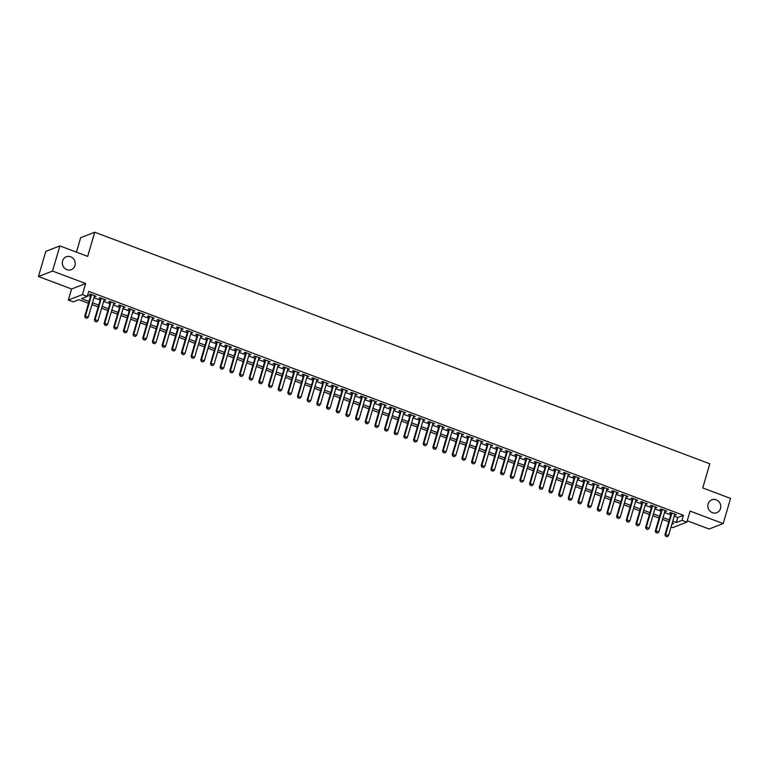 <?xml version="1.0" encoding="UTF-8"?>
<svg xmlns="http://www.w3.org/2000/svg" width="769" height="769" viewBox="0 0 769 769"><rect width="100%" height="100%" fill="white"/><g stroke="black" fill="none" stroke-linecap="round" stroke-linejoin="round"><path stroke-width="1.15" d="M74.968 265.555A6.911 6.402 -111.2 0 1 71.277 269.669A6.911 6.402 -111.2 0 1 64.442 268.054A6.911 6.402 -111.2 0 1 62.597 260.893A6.911 6.402 -111.2 0 1 66.288 256.779A6.911 6.402 -111.2 0 1 73.122 258.394A6.911 6.402 -111.2 0 1 74.968 265.555M720.486 508.588A6.911 6.402 -111.2 0 1 716.795 512.702A6.911 6.402 -111.2 0 1 709.96 511.087A6.911 6.402 -111.2 0 1 708.114 503.926A6.911 6.402 -111.2 0 1 711.806 499.812A6.911 6.402 -111.2 0 1 718.64 501.417A6.911 6.402 -111.2 0 1 720.486 508.588M88.512 303.294L78.88 299.67L73.17 301.871L68.335 300.054L82.418 294.604L87.253 296.43L81.543 298.632L89.05 301.458M71.575 288.99L85.657 283.54L52.532 271.072L59.886 245.917L45.804 251.367L38.45 276.513L71.575 288.99L68.335 300.054M76.439 252.145L80.668 237.679L94.75 232.228L709.806 463.794L702.751 487.94L730.55 498.408L723.196 523.564L690.072 511.097L686.832 522.161L672.75 527.611L671.058 526.976M687.236 520.776L709.114 529.014L723.196 523.564M52.532 271.072L38.45 276.513M94.376 296.353L96.115 296.286L90.319 294.104L89.367 294.469L90.925 295.056M104.046 299.997L105.795 299.929L99.989 297.747L99.038 298.112L100.595 298.699M113.716 303.64L115.465 303.572L109.659 301.381L108.708 301.756L110.265 302.342M123.386 307.273L125.136 307.206L119.33 305.024L118.378 305.389L119.935 305.975M133.056 310.916L134.806 310.849L129 308.667L128.048 309.032L129.605 309.619M142.726 314.559L144.476 314.492L138.67 312.31L137.718 312.675L139.276 313.262M152.397 318.203L154.146 318.135L148.34 315.944L147.388 316.319L148.946 316.905M162.067 321.846L163.816 321.769L158.01 319.587L157.059 319.952L158.616 320.538M171.737 325.479L173.486 325.412L167.68 323.23L166.729 323.595L168.286 324.182M181.407 329.122L183.157 329.055L177.351 326.873L176.399 327.238L177.956 327.825M191.077 332.766L192.827 332.698L187.021 330.507L186.069 330.881L187.626 331.468M200.747 336.409L202.497 336.341L196.691 334.15L195.739 334.525L197.297 335.111M210.418 340.042L212.167 339.975L206.361 337.793L205.41 338.158L206.967 338.745M220.088 343.685L221.837 343.618L216.031 341.436L215.089 341.801L216.637 342.388M229.758 347.328L231.507 347.261L225.711 345.079L224.759 345.444L226.317 346.031M239.428 350.972L241.178 350.904L235.381 348.713L234.43 349.088L235.987 349.674M249.098 354.605L250.848 354.538L245.051 352.356L244.1 352.721L245.657 353.307M258.769 358.248L260.518 358.181L254.722 355.999L253.77 356.364L255.327 356.951M268.448 361.891L270.188 361.824L264.392 359.642L263.44 360.007L264.997 360.594M278.118 365.535L279.858 365.467L274.062 363.276L273.11 363.65L274.668 364.237M287.789 369.178L289.529 369.101L283.732 366.919L282.781 367.284L284.338 367.87M297.459 372.811L299.208 372.744L293.402 370.562L292.451 370.927L294.008 371.514M307.129 376.454L308.878 376.387L303.073 374.205L302.121 374.57L303.678 375.157M316.799 380.097L318.549 380.03L312.743 377.839L311.791 378.213L313.348 378.8M326.469 383.741L328.219 383.664L322.413 381.482L321.461 381.857L323.018 382.443M336.14 387.374L337.889 387.307L332.083 385.125L331.131 385.49L332.689 386.076M345.81 391.017L347.559 390.95L341.753 388.768L340.802 389.133L342.359 389.72M355.48 394.66L357.229 394.593L351.423 392.411L350.472 392.776L352.029 393.363M365.15 398.304L366.9 398.236L361.094 396.045L360.142 396.419L361.699 397.006M374.82 401.937L376.57 401.87L370.764 399.688L369.812 400.053L371.369 400.639M384.49 405.58L386.24 405.513L380.434 403.331L379.482 403.696L381.039 404.283M394.161 409.223L395.91 409.156L390.104 406.974L389.152 407.339L390.71 407.926M403.831 412.866L405.58 412.799L399.774 410.608L398.823 410.982L400.38 411.569M413.501 416.5L415.25 416.433L409.454 414.251L408.502 414.616L410.06 415.202M423.171 420.143L424.921 420.076L419.124 417.894L418.173 418.259L419.73 418.845M432.841 423.786L434.591 423.719L428.794 421.537L427.843 421.902L429.4 422.489M442.511 427.429L444.261 427.362L438.465 425.17L437.513 425.545L439.07 426.132M452.182 431.073L453.931 430.996L448.135 428.814L447.183 429.189L448.74 429.765M461.861 434.706L463.601 434.639L457.805 432.457L456.853 432.822L458.411 433.408M471.532 438.349L473.271 438.282L467.475 436.1L466.523 436.465L468.081 437.052M481.202 441.992L482.951 441.925L477.145 439.743L476.194 440.108L477.751 440.695M490.872 445.636L492.621 445.568L486.815 443.377L485.864 443.751L487.421 444.338M500.542 449.269L502.292 449.202L496.486 447.02L495.534 447.385L497.091 447.971M510.212 452.912L511.962 452.845L506.156 450.663L505.204 451.028L506.761 451.614M519.882 456.555L521.632 456.488L515.826 454.306L514.874 454.671L516.432 455.258M529.553 460.198L531.302 460.131L525.496 457.94L524.545 458.314L526.102 458.901M539.223 463.832L540.972 463.765L535.166 461.583L534.215 461.948L535.772 462.534M548.893 467.475L550.642 467.408L544.837 465.226L543.885 465.591L545.442 466.177M558.563 471.118L560.313 471.051L554.507 468.869L553.555 469.234L555.112 469.821M568.233 474.761L569.983 474.694L564.177 472.502L563.225 472.877L564.782 473.464M577.904 478.405L579.653 478.328L573.847 476.146L572.895 476.511L574.453 477.097M587.574 482.038L589.323 481.971L583.517 479.789L582.566 480.154L584.123 480.74M597.244 485.681L598.993 485.614L593.197 483.432L592.245 483.797L593.803 484.383M606.914 489.324L608.664 489.257L602.867 487.065L601.916 487.44L603.473 488.027M616.584 492.967L618.334 492.9L612.537 490.709L611.586 491.083L613.143 491.67M626.254 496.601L628.004 496.534L622.208 494.352L621.256 494.717L622.813 495.303M635.925 500.244L637.674 500.177L631.878 497.995L630.926 498.36L632.483 498.946M645.604 503.887L647.344 503.82L641.548 501.638L640.596 502.003L642.153 502.59M655.275 507.53L657.014 507.463L651.218 505.271L650.266 505.646L651.824 506.233M664.945 511.164L666.694 511.097L660.888 508.915L659.937 509.28L661.494 509.866M674.211 516.182L677.758 517.518L683.468 515.317L88.723 291.393L87.253 296.43M87.579 295.325L90.521 296.43M93.972 297.728L100.191 300.073M103.642 301.371L109.861 303.717M113.312 305.014L119.531 307.35M122.982 308.648L129.202 310.993M132.653 312.291L138.872 314.636M142.323 315.934L148.542 318.279M151.993 319.577L158.212 321.913M161.663 323.211L167.882 325.556M171.333 326.854L177.552 329.199M181.003 330.497L187.232 332.842M190.674 334.14L196.902 336.476M200.344 337.783L206.573 340.119M210.014 341.417L216.243 343.762M219.684 345.06L225.913 347.405M229.354 348.703L235.583 351.048M239.034 352.346L245.253 354.682M248.704 355.98L254.923 358.325M258.374 359.623L264.594 361.968M268.045 363.266L274.264 365.611M277.715 366.909L283.934 369.245M287.385 370.543L293.604 372.888M297.055 374.186L303.274 376.531M306.725 377.829L312.945 380.174M316.395 381.472L322.615 383.808M326.066 385.115L332.285 387.451M335.736 388.749L341.955 391.094M345.406 392.392L351.625 394.737M355.076 396.035L361.295 398.38M364.746 399.678L370.975 402.014M374.416 403.312L380.645 405.657M384.087 406.955L390.316 409.3M393.757 410.598L399.986 412.943M403.427 414.241L409.656 416.577M413.097 417.875L419.326 420.22M422.777 421.518L428.996 423.863M432.447 425.161L438.666 427.506M442.117 428.804L448.337 431.14M451.788 432.447L458.007 434.783M461.458 436.081L467.677 438.426M471.128 439.724L477.347 442.069M480.798 443.367L487.017 445.712M490.468 447.01L496.687 449.346M500.138 450.644L506.358 452.989M509.809 454.287L516.028 456.632M519.479 457.93L525.698 460.275M529.149 461.573L535.368 463.909M538.819 465.207L545.038 467.552M548.489 468.85L554.709 471.195M558.159 472.493L564.388 474.838M567.83 476.136L574.059 478.472M577.5 479.769L583.729 482.115M587.17 483.413L593.399 485.758M596.84 487.056L603.069 489.401M606.52 490.699L612.739 493.035M616.19 494.342L622.409 496.678M625.86 497.976L632.08 500.321M635.53 501.619L641.75 503.964M645.201 505.262L651.42 507.607M654.871 508.905L661.09 511.241M664.541 512.539L670.76 514.884M674.615 514.807L676.364 514.74L670.558 512.558L669.607 512.923L671.164 513.509M85.657 283.54L82.418 294.604M683.468 515.317L681.997 520.344L686.832 522.161M59.886 245.917L87.695 256.385L94.75 232.228M671.846 524.275L673.625 523.583L672.202 523.045M668.751 521.747L662.532 519.402M659.081 518.104L652.862 515.768M649.411 514.471L643.192 512.125M639.741 510.827L633.521 508.482M630.071 507.184L623.851 504.839M620.4 503.541L614.181 501.205M610.73 499.898L604.511 497.562M601.06 496.265L594.841 493.919M591.39 492.621L585.171 490.276M581.72 488.978L575.5 486.633M572.049 485.335L565.83 482.999M562.379 481.702L556.15 479.356M552.709 478.058L546.48 475.713M543.039 474.415L536.81 472.07M533.369 470.772L527.14 468.436M523.699 467.139L517.47 464.793M514.028 463.496L507.8 461.15M504.349 459.852L498.129 457.507M494.678 456.209L488.459 453.873M485.008 452.566L478.789 450.23M475.338 448.933L469.119 446.587M465.668 445.289L459.449 442.944M455.998 441.646L449.778 439.301M446.328 438.003L440.108 435.667M436.657 434.37L430.438 432.024M426.987 430.727L420.768 428.381M417.317 427.083L411.098 424.738M407.647 423.44L401.428 421.104M397.977 419.807L391.757 417.461M388.307 416.164L382.087 413.818M378.636 412.52L372.407 410.175M368.966 408.877L362.737 406.541M359.296 405.244L353.067 402.898M349.626 401.601L343.397 399.255M339.956 397.958L333.727 395.612M330.286 394.314L324.057 391.979M320.606 390.671L314.386 388.335M310.936 387.038L304.716 384.692M301.265 383.395L295.046 381.049M291.595 379.751L285.376 377.406M281.925 376.108L275.706 373.772M272.255 372.475L266.036 370.129M262.585 368.832L256.365 366.486M252.914 365.188L246.695 362.843M243.244 361.545L237.025 359.21M233.574 357.912L227.355 355.566M223.904 354.269L217.685 351.923M214.234 350.626L208.015 348.28M204.564 346.982L198.344 344.647M194.893 343.339L188.674 341.003M185.223 339.706L178.994 337.36M175.553 336.063L169.324 333.717M165.883 332.419L159.654 330.074M156.213 328.776L149.984 326.441M146.543 325.143L140.314 322.797M136.863 321.5L130.643 319.154M127.193 317.857L120.973 315.511M117.522 314.213L111.303 311.878M107.852 310.58L101.633 308.234M98.182 306.937L91.963 304.591M672.74 521.219L676.287 522.555L681.997 520.344M92.501 302.755L98.72 305.101M102.171 306.398L108.391 308.744M111.841 310.042L118.061 312.387M121.512 313.685L127.731 316.021M131.182 317.328L137.401 319.664M140.852 320.961L147.071 323.307M150.522 324.605L156.741 326.95M160.192 328.248L166.412 330.593M169.862 331.891L176.082 334.227M179.533 335.524L185.752 337.87M189.203 339.167L195.432 341.513M198.873 342.811L205.102 345.156M208.543 346.454L214.772 348.79M218.213 350.087L224.442 352.433M227.884 353.73L234.112 356.076M237.554 357.374L243.783 359.719M247.233 361.017L253.453 363.353M256.904 364.66L263.123 366.996M266.574 368.293L272.793 370.639M276.244 371.936L282.463 374.282M285.914 375.58L292.133 377.925M295.584 379.223L301.804 381.559M305.255 382.856L311.474 385.202M314.925 386.499L321.144 388.845M324.595 390.143L330.814 392.488M334.265 393.786L340.484 396.122M343.935 397.419L350.155 399.765M353.605 401.062L359.825 403.408M363.276 404.705L369.495 407.051M372.946 408.349L379.175 410.684M382.616 411.992L388.845 414.328M392.286 415.625L398.515 417.971M401.956 419.268L408.185 421.614M411.626 422.912L417.855 425.257M421.297 426.555L427.526 428.891M430.976 430.188L437.196 432.534M440.647 433.831L446.866 436.177M450.317 437.474L456.536 439.82M459.987 441.118L466.206 443.453M469.657 444.751L475.876 447.097M479.327 448.394L485.547 450.74M488.997 452.037L495.217 454.383M498.668 455.681L504.887 458.016M508.338 459.314L514.557 461.66M518.008 462.957L524.227 465.303M527.678 466.6L533.897 468.946M537.348 470.244L543.568 472.579M547.019 473.887L553.238 476.222M556.689 477.52L562.918 479.866M566.359 481.163L572.588 483.509M576.029 484.806L582.258 487.152M585.699 488.45L591.928 490.785M595.369 492.083L601.598 494.429M605.04 495.726L611.268 498.072M614.719 499.369L620.939 501.715M624.39 503.013L630.609 505.348M634.06 506.646L640.279 508.991M643.73 510.289L649.949 512.635M653.4 513.932L659.619 516.278M663.07 517.575L669.29 519.911M677.758 517.518L676.287 522.555M675.595 514.451L675.413 515.105M665.925 510.818L665.743 511.472M656.255 507.175L656.063 507.828M646.585 503.532L646.393 504.185M636.915 499.888L636.722 500.542M627.244 496.255L627.052 496.909M617.574 492.612L617.382 493.265M607.904 488.969L607.712 489.622M598.234 485.326L598.042 485.979M588.564 481.682L588.372 482.346M578.894 478.049L578.701 478.703M569.223 474.406L569.031 475.059M559.553 470.763L559.361 471.416M549.883 467.119L549.691 467.773M540.213 463.486L540.021 464.14M530.543 459.843L530.35 460.496M520.873 456.2L520.68 456.853M511.202 452.557L511.01 453.21M501.532 448.923L501.34 449.577M491.852 445.28L491.67 445.933M482.182 441.637L482 442.29M472.512 437.994L472.32 438.647M462.842 434.35L462.65 435.014M453.172 430.717L452.979 431.371M443.502 427.074L443.309 427.727M433.831 423.431L433.639 424.084M424.161 419.787L423.969 420.441M414.491 416.154L414.299 416.808M404.821 412.511L404.629 413.164M395.151 408.868L394.958 409.521M385.48 405.225L385.288 405.878M375.81 401.591L375.618 402.245M366.14 397.948L365.948 398.602M356.47 394.305L356.278 394.958M346.8 390.662L346.608 391.315M337.13 387.018L336.937 387.682M327.459 383.385L327.267 384.039M317.789 379.742L317.597 380.395M308.119 376.099L307.927 376.752M298.439 372.456L298.257 373.109M288.769 368.822L288.577 369.476M279.099 365.179L278.907 365.833M269.429 361.536L269.237 362.189M259.759 357.893L259.566 358.546M250.088 354.259L249.896 354.913M240.418 350.616L240.226 351.27M230.748 346.973L230.556 347.626M221.078 343.33L220.886 343.983M211.408 339.696L211.215 340.35M201.738 336.053L201.545 336.707M192.067 332.41L191.875 333.064M182.397 328.767L182.205 329.42M172.727 325.124L172.535 325.787M163.057 321.49L162.865 322.144M153.387 317.847L153.194 318.501M143.716 314.204L143.524 314.857M134.046 310.561L133.854 311.214M124.376 306.927L124.184 307.581M114.696 303.284L114.514 303.938M105.026 299.641L104.844 300.294M95.356 295.998L95.164 296.651M665.694 536.176L667.146 536.724L665.694 536.176L665.637 534.484L664.954 534.753L671.356 512.856M674.807 514.153L668.54 535.58L665.637 534.484L671.904 513.067M667.146 536.724L668.54 535.58M664.954 534.753L665.579 536.224M656.024 532.533L657.476 533.08L656.024 532.533L655.967 530.841L655.284 531.11L661.686 509.213M665.137 510.51L658.87 531.937L655.967 530.841L662.234 509.424M657.476 533.08L658.87 531.937M655.284 531.11L655.909 532.581M646.354 528.899L647.806 529.437L646.354 528.899L646.296 527.207L645.614 527.467L652.016 505.579M655.457 506.877L649.199 528.293L646.296 527.207L652.564 505.781M647.806 529.437L649.199 528.293M645.614 527.467L646.239 528.937M636.684 525.256L638.135 525.804L636.684 525.256L636.626 523.564L635.944 523.824L642.346 501.936M645.787 503.234L639.529 524.65L636.626 523.564L642.894 502.138M638.135 525.804L639.529 524.65M635.944 523.824L636.569 525.294M627.014 521.613L628.465 522.161L627.014 521.613L626.956 519.921L626.274 520.19L632.676 498.293M636.117 499.59L629.859 521.017L626.956 519.921L633.223 498.495M628.465 522.161L629.859 521.017M626.274 520.19L626.898 521.661M617.344 517.97L618.795 518.517L617.344 517.97L617.286 516.278L616.603 516.547L623.005 494.65M626.447 495.947L620.189 517.374L617.286 516.278L623.553 494.861M618.795 518.517L620.189 517.374M616.603 516.547L617.228 518.018M607.673 514.336L609.125 514.874L607.673 514.336L607.616 512.644L606.924 512.904L613.335 491.007M616.776 492.314L610.519 513.73L607.616 512.644L613.873 491.218M609.125 514.874L610.519 513.73M606.924 512.904L607.558 514.374M598.003 510.693L599.455 511.241L598.003 510.693L597.946 509.001L597.253 509.261L603.655 487.373M607.106 488.671L600.849 510.087L597.946 509.001L604.203 487.575M599.455 511.241L600.849 510.087M597.253 509.261L597.888 510.731M588.333 507.05L589.785 507.598L588.333 507.05L588.275 505.358L587.583 505.627L593.985 483.73M597.436 485.028L591.169 506.454L588.275 505.358L594.533 483.932M589.785 507.598L591.169 506.454M587.583 505.627L588.218 507.098M578.663 503.407L580.105 503.955L578.663 503.407L578.605 501.715L577.913 501.984L584.315 480.087M587.766 481.384L581.499 502.811L578.605 501.715L584.863 480.298M580.105 503.955L581.499 502.811M577.913 501.984L578.548 503.455M568.993 499.763L570.435 500.311L568.993 499.763L568.935 498.072L568.243 498.341L574.645 476.444M578.096 477.741L571.828 499.168L568.935 498.072L575.193 476.655M570.435 500.311L571.828 499.168M568.243 498.341L568.877 499.812M559.313 496.13L560.764 496.678L559.313 496.13L559.255 494.438L558.573 494.698L564.975 472.81M568.426 474.108L562.158 495.524L559.255 494.438L565.523 473.012M560.764 496.678L562.158 495.524M558.573 494.698L559.207 496.168M549.643 492.487L551.094 493.035L549.643 492.487L549.585 490.795L548.903 491.064L555.305 469.167M558.755 470.465L552.488 491.891L549.585 490.795L555.852 469.369M551.094 493.035L552.488 491.891M548.903 491.064L549.537 492.535M539.973 488.844L541.424 489.392L539.973 488.844L539.915 487.152L539.232 487.421L545.634 465.524M549.085 466.821L542.818 488.248L539.915 487.152L546.182 465.735M541.424 489.392L542.818 488.248M539.232 487.421L539.857 488.892M530.302 485.201L531.754 485.748L530.302 485.201L530.245 483.509L529.562 483.778L535.964 461.881M539.415 463.178L533.148 484.605L530.245 483.509L536.512 462.092M531.754 485.748L533.148 484.605M529.562 483.778L530.187 485.249M520.632 481.567L522.084 482.105L520.632 481.567L520.575 479.875L519.892 480.135L526.294 458.247M529.745 459.545L523.478 480.961L520.575 479.875L526.842 458.449M522.084 482.105L523.478 480.961M519.892 480.135L520.517 481.605M510.962 477.924L512.414 478.472L510.962 477.924L510.904 476.232L510.222 476.492L516.624 454.604M520.075 455.902L513.807 477.328L510.904 476.232L517.172 454.806M512.414 478.472L513.807 477.328M510.222 476.492L510.847 477.962M501.292 474.281L502.743 474.829L501.292 474.281L501.234 472.589L500.552 472.858L506.954 450.961M510.405 452.259L504.137 473.685L501.234 472.589L507.502 451.163M502.743 474.829L504.137 473.685M500.552 472.858L501.177 474.329M491.622 470.638L493.073 471.186L491.622 470.638L491.564 468.946L490.882 469.215L497.283 447.318M500.734 448.615L494.467 470.042L491.564 468.946L497.831 447.529M493.073 471.186L494.467 470.042M490.882 469.215L491.506 470.686M481.952 467.004L483.403 467.542L481.952 467.004L481.894 465.312L481.211 465.572L487.613 443.675M491.064 444.982L484.797 466.399L481.894 465.312L488.161 443.886M483.403 467.542L484.797 466.399M481.211 465.572L481.836 467.043M472.281 463.361L473.733 463.909L472.281 463.361L472.224 461.669L471.541 461.929L477.943 440.041M481.394 441.339L475.127 462.755L472.224 461.669L478.491 440.243M473.733 463.909L475.127 462.755M471.541 461.929L472.166 463.399M462.611 459.718L464.063 460.266L462.611 459.718L462.553 458.026L461.871 458.295L468.273 436.398M471.714 437.696L465.456 459.122L462.553 458.026L468.821 436.6M464.063 460.266L465.456 459.122M461.871 458.295L462.496 459.766M452.941 456.075L454.392 456.623L452.941 456.075L452.883 454.383L452.201 454.652L458.603 432.755M462.044 434.052L455.786 455.479L452.883 454.383L459.151 432.966M454.392 456.623L455.786 455.479M452.201 454.652L452.826 456.123M443.271 452.432L444.722 452.979L443.271 452.432L443.213 450.749L442.531 451.009L448.933 429.112M452.374 430.409L446.116 451.836L443.213 450.749L449.481 429.323M444.722 452.979L446.116 451.836M442.531 451.009L443.155 452.48M433.601 448.798L435.052 449.346L433.601 448.798L433.543 447.106L432.86 447.366L439.262 425.478M442.704 426.776L436.446 448.192L433.543 447.106L439.81 425.68M435.052 449.346L436.446 448.192M432.86 447.366L433.485 448.836M423.93 445.155L425.382 445.703L423.93 445.155L423.873 443.463L423.181 443.732L429.592 421.835M433.034 423.133L426.776 444.559L423.873 443.463L430.131 422.037M425.382 445.703L426.776 444.559M423.181 443.732L423.815 445.203M414.26 441.512L415.712 442.06L414.26 441.512L414.203 439.82L413.511 440.089L419.912 418.192M423.363 419.49L417.106 440.916L414.203 439.82L420.46 418.403M415.712 442.06L417.106 440.916M413.511 440.089L414.145 441.56M404.59 437.869L406.042 438.417L404.59 437.869L404.532 436.177L403.84 436.446L410.242 414.549M413.693 415.846L407.426 437.273L404.532 436.177L410.79 414.76M406.042 438.417L407.426 437.273M403.84 436.446L404.475 437.917M394.92 434.235L396.362 434.773L394.92 434.235L394.862 432.543L394.17 432.803L400.572 410.915M404.023 412.213L397.756 433.629L394.862 432.543L401.12 411.117M396.362 434.773L397.756 433.629M394.17 432.803L394.805 434.274M385.25 430.592L386.692 431.14L385.25 430.592L385.192 428.9L384.5 429.16L390.902 407.272M394.353 408.57L388.085 429.996L385.192 428.9L391.45 407.474M386.692 431.14L388.085 429.996M384.5 429.16L385.134 430.63M375.57 426.949L377.021 427.497L375.57 426.949L375.522 425.257L374.83 425.526L381.232 403.629M384.683 404.927L378.415 426.353L375.522 425.257L381.78 403.831M377.021 427.497L378.415 426.353M374.83 425.526L375.464 426.997M365.9 423.306L367.351 423.854L365.9 423.306L365.842 421.614L365.16 421.883L371.562 399.986M375.012 401.283L368.745 422.71L365.842 421.614L372.109 400.197M367.351 423.854L368.745 422.71M365.16 421.883L365.794 423.354M356.23 419.672L357.681 420.21L356.23 419.672L356.172 417.98L355.489 418.24L361.891 396.352M365.342 397.65L359.075 419.067L356.172 417.98L362.439 396.554M357.681 420.21L359.075 419.067M355.489 418.24L356.114 419.711M346.559 416.029L348.011 416.577L346.559 416.029L346.502 414.337L345.819 414.597L352.221 392.709M355.672 394.007L349.405 415.423L346.502 414.337L352.769 392.911M348.011 416.577L349.405 415.423M345.819 414.597L346.444 416.067M336.889 412.386L338.341 412.934L336.889 412.386L336.832 410.694L336.149 410.963L342.551 389.066M346.002 390.364L339.735 411.79L336.832 410.694L343.099 389.268M338.341 412.934L339.735 411.79M336.149 410.963L336.774 412.434M327.219 408.743L328.671 409.291L327.219 408.743L327.161 407.051L326.479 407.32L332.881 385.423M336.332 386.72L330.064 408.147L327.161 407.051L333.429 385.634M328.671 409.291L330.064 408.147M326.479 407.32L327.104 408.791M317.549 405.1L319 405.648L317.549 405.1L317.491 403.417L316.809 403.677L323.211 381.78M326.662 383.087L320.394 404.504L317.491 403.417L323.759 381.991M319 405.648L320.394 404.504M316.809 403.677L317.434 405.148M307.879 401.466L309.33 402.014L307.879 401.466L307.821 399.774L307.139 400.034L313.541 378.146M316.991 379.444L310.724 400.86L307.821 399.774L314.088 378.348M309.33 402.014L310.724 400.86M307.139 400.034L307.763 401.505M298.209 397.823L299.66 398.371L298.209 397.823L298.151 396.131L297.468 396.4L303.87 374.503M307.321 375.801L301.054 397.227L298.151 396.131L304.418 374.705M299.66 398.371L301.054 397.227M297.468 396.4L298.093 397.871M288.538 394.18L289.99 394.728L288.538 394.18L288.481 392.488L287.798 392.757L294.2 370.86M297.651 372.158L291.384 393.584L288.481 392.488L294.748 371.071M289.99 394.728L291.384 393.584M287.798 392.757L288.423 394.228M278.868 390.537L280.32 391.085L278.868 390.537L278.811 388.845L278.128 389.114L284.53 367.217M287.981 368.514L281.714 389.941L278.811 388.845L285.078 367.428M280.32 391.085L281.714 389.941M278.128 389.114L278.753 390.585M269.198 386.903L270.65 387.441L269.198 386.903L269.14 385.211L268.458 385.471L274.86 363.583M278.301 364.881L272.043 386.298L269.14 385.211L275.408 363.785M270.65 387.441L272.043 386.298M268.458 385.471L269.083 386.942M259.528 383.26L260.979 383.808L259.528 383.26L259.47 381.568L258.788 381.828L265.19 359.94M268.631 361.238L262.373 382.664L259.47 381.568L265.738 360.142M260.979 383.808L262.373 382.664M258.788 381.828L259.413 383.298M249.858 379.617L251.309 380.165L249.858 379.617L249.8 377.925L249.118 378.194L255.519 356.297M258.961 357.595L252.703 379.021L249.8 377.925L256.067 356.508M251.309 380.165L252.703 379.021M249.118 378.194L249.742 379.665M240.188 375.974L241.639 376.522L240.188 375.974L240.13 374.282L239.447 374.551L245.849 352.654M249.291 353.951L243.033 375.378L240.13 374.282L246.388 352.865M241.639 376.522L243.033 375.378M239.447 374.551L240.072 376.022M230.517 372.34L231.969 372.878L230.517 372.34L230.46 370.648L229.768 370.908L236.17 349.02M239.62 350.318L233.363 371.735L230.46 370.648L236.717 349.222M231.969 372.878L233.363 371.735M229.768 370.908L230.402 372.379M220.847 368.697L222.299 369.245L220.847 368.697L220.79 367.005L220.097 367.265L226.499 345.377M229.95 346.675L223.683 368.091L220.79 367.005L227.047 345.579M222.299 369.245L223.683 368.091M220.097 367.265L220.732 368.736M211.177 365.054L212.629 365.602L211.177 365.054L211.119 363.362L210.427 363.631L216.829 341.734M220.28 343.032L214.013 364.458L211.119 363.362L217.377 341.936M212.629 365.602L214.013 364.458M210.427 363.631L211.062 365.102M201.507 361.411L202.949 361.959L201.507 361.411L201.449 359.719L200.757 359.988L207.159 338.091M210.61 339.389L204.343 360.815L201.449 359.719L207.707 338.302M202.949 361.959L204.343 360.815M200.757 359.988L201.391 361.459M191.827 357.777L193.279 358.316L191.827 357.777L191.779 356.085L191.087 356.345L197.489 334.448M200.94 335.755L194.672 357.172L191.779 356.085L198.037 334.659M193.279 358.316L194.672 357.172M191.087 356.345L191.721 357.816M182.157 354.134L183.608 354.682L182.157 354.134L182.099 352.442L181.417 352.702L187.819 330.814M191.27 332.112L185.002 353.529L182.099 352.442L188.367 331.016M183.608 354.682L185.002 353.529M181.417 352.702L182.051 354.173M172.487 350.491L173.938 351.039L172.487 350.491L172.429 348.799L171.747 349.068L178.148 327.171M181.599 328.469L175.332 349.895L172.429 348.799L178.696 327.373M173.938 351.039L175.332 349.895M171.747 349.068L172.381 350.539M162.817 346.848L164.268 347.396L162.817 346.848L162.759 345.156L162.076 345.425L168.478 323.528M171.929 324.826L165.662 346.252L162.759 345.156L169.026 323.739M164.268 347.396L165.662 346.252M162.076 345.425L162.701 346.896M153.146 343.205L154.598 343.753L153.146 343.205L153.089 341.513L152.406 341.782L158.808 319.885M162.259 321.182L155.992 342.609L153.089 341.513L159.356 320.096M154.598 343.753L155.992 342.609M152.406 341.782L153.031 343.253M143.476 339.571L144.928 340.109L143.476 339.571L143.418 337.879L142.736 338.139L149.138 316.251M152.589 317.549L146.321 338.966L143.418 337.879L149.686 316.453M144.928 340.109L146.321 338.966M142.736 338.139L143.361 339.61M133.806 335.928L135.257 336.476L133.806 335.928L133.748 334.236L133.066 334.505L139.468 312.608M142.919 313.906L136.651 335.332L133.748 334.236L140.016 312.81M135.257 336.476L136.651 335.332M133.066 334.505L133.691 335.976M124.136 332.285L125.587 332.833L124.136 332.285L124.078 330.593L123.396 330.862L129.798 308.965M133.248 310.263L126.981 331.689L124.078 330.593L130.345 309.176M125.587 332.833L126.981 331.689M123.396 330.862L124.02 332.333M114.466 328.642L115.917 329.19L114.466 328.642L114.408 326.95L113.725 327.219L120.127 305.322M123.578 306.62L117.311 328.046L114.408 326.95L120.675 305.533M115.917 329.19L117.311 328.046M113.725 327.219L114.35 328.69M104.795 325.008L106.247 325.547L104.795 325.008L104.738 323.316L104.055 323.576L110.457 301.688M113.908 302.986L107.641 324.403L104.738 323.316L111.005 301.89M106.247 325.547L107.641 324.403M104.055 323.576L104.68 325.047M95.125 321.365L96.577 321.913L95.125 321.365L95.068 319.673L94.385 319.933L100.787 298.045M104.238 299.343L97.971 320.76L95.068 319.673L101.335 298.247M96.577 321.913L97.971 320.76M94.385 319.933L95.01 321.404M85.455 317.722L86.907 318.27L85.455 317.722L85.397 316.03L84.715 316.299L91.117 294.402M94.558 295.7L88.3 317.126L85.397 316.03L91.665 294.604M86.907 318.27L88.3 317.126M84.715 316.299L85.34 317.77"/></g></svg>
